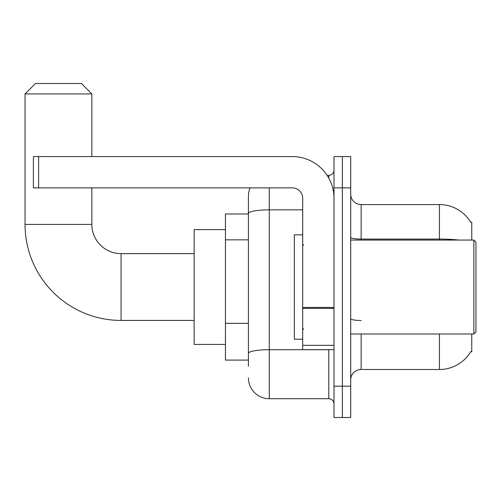 <?xml version="1.0" encoding="UTF-8"?>
<svg xmlns="http://www.w3.org/2000/svg" width="501" height="501" viewBox="0 0 501 501"><rect width="100%" height="100%" fill="white"/><g stroke="black" fill="none" stroke-linecap="round" stroke-linejoin="round"><path stroke-width="0.75" d="M471.773 240.06L471.773 222.319L470.827 222.45A36.529 36.529 0 0 0 439.421 204.577A36.529 36.529 0 0 1 470.746 222.319A36.529 36.529 0 0 0 439.421 204.577L361.14 204.577A10.44 10.44 0 0 1 350.7 194.137A10.44 10.44 0 0 0 361.14 204.577L361.14 240.06M471.773 333.998L471.773 351.746L470.746 351.746L470.934 351.433A36.529 36.529 0 0 1 439.421 369.488L361.14 369.488A10.44 10.44 0 0 0 350.7 379.927M248.415 366.356L248.415 213.476L248.415 213.971L225.45 213.971L225.45 360.094L248.415 360.094M342.352 386.19L342.352 417.502L350.7 417.502L350.7 386.19L342.352 386.19L342.352 417.502L333.998 417.502L333.998 386.19L342.352 386.19L342.352 187.875L342.352 386.19M333.998 386.19L333.998 156.562L342.352 156.562L342.352 187.875L342.352 156.562L350.7 156.562L350.7 386.19M269.287 187.875L269.287 398.715L328.781 398.715L328.781 349.654M327.115 175.35L328.781 175.35A5.217 5.217 0 0 0 333.998 170.133M248.415 233.579L248.415 196.223A20.873 20.873 0 0 1 250.156 187.875M248.415 356.962L248.415 329.608M302.685 209.85L269.287 209.85A20.873 3.626 180 0 0 248.415 213.476L248.415 196.223M333.998 403.931A5.217 5.217 0 0 0 328.781 398.715M269.287 398.715A20.873 20.873 0 0 1 248.415 377.835M194.137 320.433L121.073 320.433A96.023 96.023 0 0 1 25.05 224.404L25.05 93.938L35.49 83.498L81.412 83.498L91.852 93.938L25.05 93.938M121.073 320.433L121.073 253.631A29.227 29.227 0 0 1 91.852 224.404L91.852 187.875M91.852 156.562L91.852 93.938M225.45 229.627L194.137 229.627L194.137 344.438L225.45 344.438M333.998 349.654L302.685 349.654L302.685 307.451L333.998 307.451M333.998 198.315A41.752 41.752 0 0 0 292.252 156.562L38.621 156.562L38.621 187.875L292.252 187.875A10.44 10.44 0 0 1 302.685 198.315L302.685 307.451M38.621 187.875L33.398 187.875L33.398 156.562L38.621 156.562M473.865 240.06L475.95 242.152L475.95 331.912L473.865 333.998L473.865 240.06L350.7 240.06M302.685 234.844L294.337 234.844L294.337 339.221L302.685 339.221M248.415 239.841L225.45 239.841M248.415 323.345L225.45 323.345M361.14 333.998L361.14 369.488M439.421 369.488L439.421 333.998M470.827 222.45A36.529 36.529 0 0 0 439.421 204.577L439.421 239.077L361.14 239.077A10.44 1.81 0 0 1 350.7 237.261M458.991 240.06A36.529 6.344 180 0 0 439.421 239.077L439.421 240.06M350.7 187.875L333.998 187.875M361.14 320.49A10.44 1.81 -0 0 1 350.7 318.674M330.591 349.654A5.217 0.908 0 0 1 328.781 349.711L269.287 349.711A20.873 3.626 180 0 0 248.415 353.337M328.781 178.099L328.781 175.35M25.05 224.404L91.852 224.404M333.998 308.353L302.685 308.353M302.685 345.346L333.998 345.346M194.137 253.631L121.073 253.631M350.7 333.998L473.865 333.998M303.731 245.283L302.685 244.237M303.731 328.781L302.685 329.827"/></g></svg>
